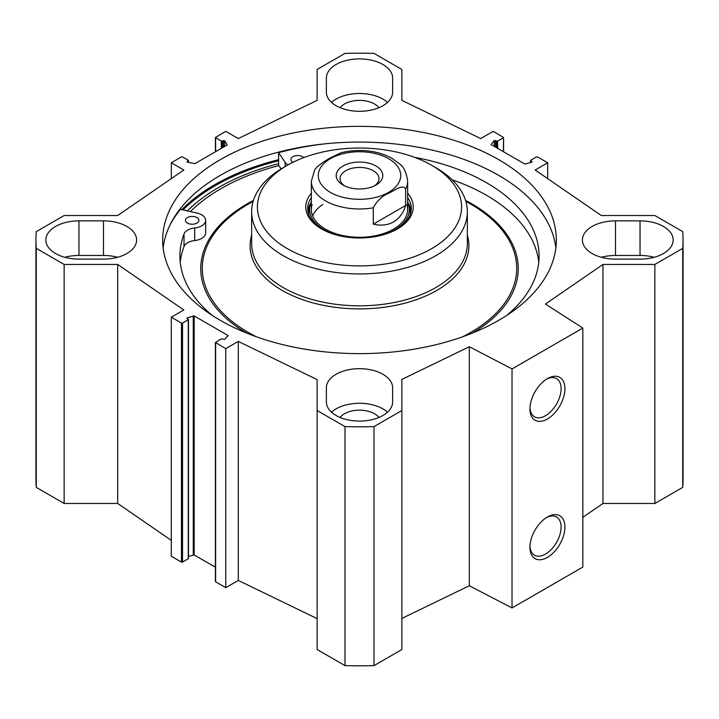 <?xml version="1.0" encoding="UTF-8"?>
<svg xmlns="http://www.w3.org/2000/svg" width="719" height="719" viewBox="0 0 719 719"><rect width="100%" height="100%" fill="white"/><g stroke="black" fill="none" stroke-linecap="round" stroke-linejoin="round"><path stroke-width="1.08" d="M582.839 517.321L602.971 503.471L654.856 503.471L682.726 487.383A323.55 186.796 0 0 0 683.05 479.007L683.05 239.993A323.55 186.796 180 0 1 682.726 248.361L654.856 264.448L602.971 264.448L545.415 304.056L582.839 328.053L512.027 368.937L469.318 346.729L401.867 379.407L401.867 410.513L374.006 426.601A323.55 186.796 180 0 1 344.994 426.601L317.133 410.513L317.133 649.536L344.994 665.623A323.55 186.796 0 0 0 374.006 665.623L401.867 649.536L401.867 410.513M401.867 618.421L469.318 585.751L512.027 607.95L582.839 567.066L582.839 328.053M317.133 618.628L238.295 580.431L225.766 587.666L215.628 581.806L215.628 581.177M215.403 567.21L194.175 554.96L188.477 556.416M188.252 558.142L188.252 558.771L182.536 562.078L181.44 562.078L171.302 556.218L171.302 317.196L181.44 323.056L182.536 323.056L188.252 319.757L186.913 318.166L187.308 317.78L194.175 315.947L227.95 335.44L224.768 339.404L221.344 338.856L215.403 342.478L225.766 348.652L238.295 341.417L317.133 379.605L317.133 410.513M171.302 540.364L117.682 503.471L64.144 503.471L64.144 264.448L36.274 248.361A323.55 186.796 180 0 1 35.95 239.993A323.55 186.796 180 0 1 36.274 231.617L64.144 215.529L117.682 215.529L183.83 170.017L171.302 162.782L181.44 156.922L182.536 156.922L188.252 160.229L187.003 161.757L187.479 162.17L194.876 163.635L227.249 144.95L224.714 140.681L221.344 141.122L215.403 137.509L225.766 131.334L238.295 138.569L317.133 100.372L317.133 69.464L344.994 53.377A323.55 186.796 180 0 1 374.006 53.377L401.867 69.464L401.867 100.372L480.705 138.569L493.234 131.334L503.597 137.509L503.372 151.655M35.95 239.993L35.95 479.007A323.55 186.796 0 0 0 36.274 487.383L64.144 503.471M326.372 92.176L326.372 78.029A33.128 19.125 180 0 1 359.5 58.904A33.128 19.125 180 0 1 392.628 78.029L392.628 92.176A33.128 19.125 180 0 1 359.5 111.301A33.128 19.125 180 0 1 326.372 92.176M654.164 257.285A33.128 19.125 0 0 0 640.036 255.461L615.518 255.461A33.128 19.125 0 0 0 601.39 257.285M615.518 220.868L640.036 220.868A33.128 19.125 180 0 1 673.155 239.993A33.128 19.125 180 0 1 640.036 259.119L615.518 259.119A33.128 19.125 180 0 1 582.399 239.993A33.128 19.125 180 0 1 615.518 220.868L615.518 255.461M103.482 259.119L78.964 259.119A33.128 19.125 180 0 1 45.845 239.993A33.128 19.125 180 0 1 78.964 220.868L103.482 220.868A33.128 19.125 180 0 1 136.601 239.993A33.128 19.125 180 0 1 103.482 259.119M117.61 257.285A33.128 19.125 0 0 0 103.482 255.461L78.964 255.461A33.128 19.125 0 0 0 64.836 257.285M326.372 387.802A33.128 19.125 180 0 1 359.5 368.676A33.128 19.125 180 0 1 392.628 387.802L392.628 401.957A33.128 19.125 180 0 1 359.5 421.082A33.128 19.125 180 0 1 326.372 401.957L326.372 387.802M387.496 412.176A33.128 19.125 0 0 0 331.504 412.176M378.886 417.46A21.184 12.232 0 0 0 359.5 410.163A21.184 12.232 0 0 0 340.114 417.46M64.144 264.448L117.682 264.448L183.83 309.97L171.302 317.196M530.523 162.584L530.748 160.229L536.464 156.922L537.56 156.922L547.698 162.782L535.17 170.017L601.318 215.529L654.856 215.529L682.726 231.617A323.55 186.796 180 0 1 683.05 239.993M530.523 160.544L532.087 161.811L531.692 162.206L524.825 164.04L491.05 144.546L494.232 140.573L497.656 141.122L503.372 137.823M220.32 159.636A196.826 113.638 180 0 1 434.824 135.001A196.826 113.638 180 0 1 556.326 239.993A196.826 113.638 180 0 1 359.5 353.631A196.826 113.638 180 0 1 162.674 239.993A196.826 113.638 180 0 1 220.32 159.636M387.496 102.404A33.128 19.125 0 0 0 331.504 102.404M378.886 107.688A21.184 12.232 0 0 0 359.5 100.39A21.184 12.232 0 0 0 340.114 107.688M278.613 163.671A199.199 115.004 0 0 0 218.648 187.443A199.199 115.004 0 0 0 187.362 210.892M163.141 247.857A196.826 113.638 180 0 1 220.32 175.364A196.826 113.638 180 0 1 428.479 149.282A196.826 113.638 180 0 1 555.859 247.857M546.449 517.59A22.046 12.726 -60 0 1 556.542 516.997A22.046 12.726 -60 0 1 556.542 542.45A22.046 12.726 -60 0 1 534.505 555.176A22.046 12.726 -60 0 1 529.966 546.143M529.939 547.285A24.743 14.281 120 0 0 547.429 557.387A24.743 14.281 120 0 0 564.918 527.09A24.743 14.281 120 0 0 547.429 516.988A24.743 14.281 120 0 0 529.939 547.285M512.027 607.95L512.027 368.937M529.939 408.913A24.743 14.281 120 0 0 547.429 419.006A24.743 14.281 120 0 0 564.918 388.709A24.743 14.281 120 0 0 547.429 378.616A24.743 14.281 120 0 0 529.939 408.913M546.449 379.21A22.046 12.726 -60 0 1 556.542 378.625A22.046 12.726 -60 0 1 556.542 404.069A22.046 12.726 -60 0 1 534.505 416.795A22.046 12.726 -60 0 1 529.966 407.763M547.698 162.782L547.698 178.636M117.682 264.448L117.682 503.471M238.295 341.417L238.295 580.431M225.766 348.652L225.766 587.666M344.994 665.623L344.994 426.601M36.274 487.383L36.274 248.361M682.726 487.383L682.726 248.361M654.856 503.471L654.856 264.448M602.971 503.471L602.971 264.448M469.318 585.751L469.318 346.729M374.006 665.623L374.006 426.601M171.302 178.636L171.302 162.782M344.5 185.826A19.467 11.234 180 0 1 340.033 178.663A19.467 11.234 180 0 1 359.5 167.428A19.467 11.234 180 0 1 378.967 178.663A19.467 11.234 180 0 1 374.5 185.826M343.017 185.035A23.314 13.463 0 0 0 375.983 185.035A23.314 13.463 0 0 0 375.983 165.999A23.314 13.463 0 0 0 343.017 165.999A23.314 13.463 0 0 0 343.017 185.035L343.017 185.035M373.287 224.166L405.633 205.49C403.269 213.085 399.243 218.549 393.545 221.91C387.793 225.164 381.034 225.919 373.287 224.166L373.287 207.809C377.223 200.511 382.616 195.541 389.464 192.899C394.758 190.373 403.242 183.642 405.633 189.142A48.146 27.798 180 0 0 407.646 181.179C406.487 172.686 403.844 166.961 399.71 163.995L391.729 158.135C378.437 151.134 363.365 148.941 346.513 151.547L341.174 152.68L329.536 158.297L323.316 162.072L317.232 166.745L314.742 169.648L311.354 181.179L311.354 209.481M405.633 189.142L405.633 205.49M187.407 223.079A6.741 3.892 180 0 1 185.439 220.329A6.741 3.892 180 0 1 192.18 216.437A6.741 3.892 180 0 1 198.92 220.329A6.741 3.892 180 0 1 194.759 223.924A6.741 3.892 180 0 1 187.407 223.079M293.028 162.251A6.741 3.892 180 0 1 292.903 162.179A6.741 3.892 180 0 1 290.925 159.429A6.741 3.892 180 0 1 296.075 155.646A6.741 3.892 180 0 1 303.652 157.641M169.81 225.398A204.142 117.862 180 0 1 180.46 209.328L197.087 213.085A13.481 7.783 180 0 1 205.661 220.329L205.661 232.911A13.481 7.783 180 0 1 194.687 240.559A13.481 7.783 0 0 0 184.019 246.554A179.588 103.689 0 0 0 180.244 262.318M538.756 262.318A179.588 103.689 0 0 0 452.107 179.777M205.661 220.329A13.481 7.783 180 0 1 194.687 227.977A13.481 7.783 0 0 0 184.019 233.972A179.588 103.689 0 0 0 179.912 256.027A179.588 103.689 0 0 0 212.303 315.425M506.697 315.425A179.588 103.689 0 0 0 539.088 256.027A179.588 103.689 0 0 0 414.512 157.326M288.049 164.885A13.481 7.783 180 0 1 285.11 162.26L278.613 152.662A204.142 117.862 180 0 1 324.215 143.917M281.111 168.92L278.613 165.235L278.613 152.662M278.837 165.568A195.865 113.081 0 0 0 190.382 211.566M287.321 165.298L283.241 167.653A107.85 62.265 0 0 0 251.65 211.683A107.85 62.265 0 0 0 318.229 269.212A107.85 62.265 0 0 0 435.759 255.712A107.85 62.265 0 0 0 467.35 211.683A107.85 62.265 0 0 0 435.759 167.653L431.679 165.298A102.071 58.931 0 0 0 287.321 165.298A102.071 58.931 0 0 0 287.321 248.639A102.071 58.931 0 0 0 431.679 248.639A102.071 58.931 0 0 0 431.679 165.298M311.354 193.195A53.736 31.025 0 0 0 321.501 228.903A53.736 31.025 0 0 0 397.49 228.903A53.736 31.025 0 0 0 397.499 228.903A53.736 31.025 0 0 0 407.646 193.195M396.798 229.298A51.804 29.91 0 0 0 411.304 208.537A51.804 29.91 0 0 0 407.646 197.5M311.354 197.5A51.804 29.91 0 0 0 307.696 208.537A51.804 29.91 0 0 0 322.202 229.298M411.142 210.901A51.804 29.91 0 0 0 407.682 202.273M311.318 202.273A51.804 29.91 0 0 0 307.858 210.901M384.494 234.43A49.809 28.76 0 0 0 394.722 229.891A49.809 28.76 0 0 0 408.527 204.484A49.809 28.76 0 0 0 407.646 202.192M311.354 202.192A49.809 28.76 0 0 0 310.473 204.484A49.809 28.76 0 0 0 334.506 234.43M312.109 204.582A48.146 27.798 0 0 0 337.211 234.124A48.146 27.798 0 0 0 393.545 229.136A48.146 27.798 0 0 0 406.891 204.582M322.822 204.385A48.146 27.798 0 0 0 312.666 215.943M640.036 255.461L640.036 220.868M103.482 220.868L103.482 255.461M78.964 255.461L78.964 220.868M183.066 209.921A203.756 117.637 180 0 1 215.421 185.583A203.756 117.637 180 0 1 278.613 160.795M181.826 209.642A204.529 118.087 180 0 1 214.873 184.639A204.529 118.087 180 0 1 278.613 159.681M172.398 220.445A204.529 118.087 180 0 1 173.387 219.169M494.232 140.573L494.232 146.379M495.454 140.475L495.454 147.08M496.568 141.122L496.568 147.728M497.656 141.122L497.656 148.357M530.748 160.858L530.748 162.503M531.862 161.496L531.862 162.126M193.258 315.866L193.258 554.888M194.175 315.947L194.175 554.96M187.308 317.78L187.308 318.58M188.252 319.757L188.252 558.771M182.536 323.056L182.536 562.078M181.44 323.056L181.44 562.078M215.628 342.792L215.628 581.806M227.95 335.44L227.95 336.106M188.252 162.35L188.252 160.858M187.228 162.072L187.228 161.442M224.714 146.406L224.714 140.681M223.456 147.134L223.456 140.529M222.432 147.728L222.432 141.122M221.344 148.357L221.344 141.122M215.628 151.655L215.628 137.823M388.646 192.341A41.217 23.799 180 0 1 324.107 187.713A41.217 23.799 180 0 1 347.699 152.725A41.217 23.799 180 0 1 394.893 163.33A41.217 23.799 180 0 1 388.646 192.341M373.287 207.809A48.146 27.798 180 0 1 311.354 181.179M184.019 246.554L184.019 233.972M285.11 166.574L285.11 162.26M194.687 240.559L194.687 227.977M472.221 333.149A158.746 91.655 0 0 0 465.57 200.421M253.43 200.421A158.746 91.655 0 0 0 246.779 333.149M462.614 336.789A157.209 90.765 0 0 0 470.666 332.457A157.209 90.765 0 0 0 465.885 201.446M253.115 201.446A157.209 90.765 0 0 0 256.386 336.789M251.65 235.167A109.387 63.155 0 0 0 309.305 301.845A109.387 63.155 0 0 0 436.846 290.386A109.387 63.155 0 0 0 467.35 235.167M251.65 211.683L251.65 243.552A107.85 62.265 0 0 0 318.229 301.081A107.85 62.265 0 0 0 435.759 287.582A107.85 62.265 0 0 0 467.35 243.552L467.35 211.683M411.034 211.593A51.615 29.803 0 0 0 408.059 203.153M310.941 203.153A51.615 29.803 0 0 0 307.966 211.593M410.145 214.846A50.779 29.317 0 0 0 409.479 207.557L408.527 204.484M310.473 204.484L309.521 207.557A50.779 29.317 0 0 0 308.855 214.846M503.597 151.79L503.597 137.509M188.477 319.443L188.477 558.456M215.403 342.478L215.403 581.491M188.477 162.404L188.477 160.544M215.403 151.79L215.403 137.509M407.646 181.179L407.646 209.481"/></g></svg>
